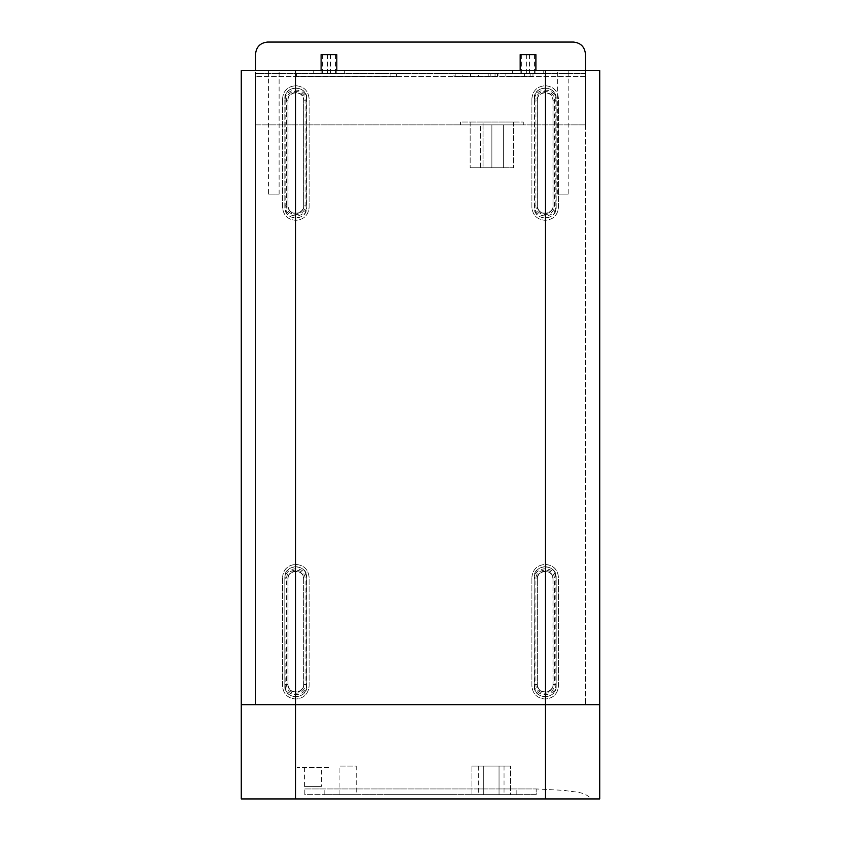 <?xml version="1.0" encoding="UTF-8"?>
<svg xmlns="http://www.w3.org/2000/svg" width="841" height="841" viewBox="0 0 841 841"><rect width="100%" height="100%" fill="white"/><g stroke="black" fill="none" stroke-linecap="round" stroke-linejoin="round"><path stroke-width="0.63" stroke-dasharray="4.21 3.15" d="M534.182 577.304C534.844 570.934 538.377 567.412 544.747 566.739C538.377 567.412 534.844 570.934 534.182 577.304L534.182 686.13C534.844 692.5 538.377 696.022 544.747 696.695C538.377 696.022 534.844 692.5 534.182 686.13L534.182 577.304C533.551 563.533 556.795 563.533 556.174 577.304L556.174 686.13C556.795 699.901 533.551 699.901 534.182 686.13L534.182 577.304L534.498 684.542C534.077 697.935 556.269 697.935 555.848 684.542L555.848 578.892C556.269 565.499 534.077 565.499 534.498 578.892L537.357 578.892C536.831 569.199 553.515 569.199 553 578.892L553 684.542C553.515 694.235 536.831 694.235 537.357 684.542L537.357 578.892L537.357 684.542L535.927 684.542L535.927 578.892C535.454 567.349 554.892 567.349 554.419 578.892L554.419 684.542L553 684.542L552.989 578.892L555.848 578.892M534.498 684.542L535.927 684.542C535.454 696.085 554.892 696.085 554.419 684.542L555.848 684.542M553.052 684.837L553.052 578.597C553.42 568.842 536.926 568.842 537.294 578.597L537.294 684.837C536.926 694.592 553.42 694.592 553.052 684.837L553 684.542C553.42 692.542 538.555 696.106 537.357 684.542L537.294 684.837M537.294 578.597L537.357 578.892C536.926 570.892 551.801 567.328 552.989 578.892L553.052 578.597M284.826 577.304C285.498 570.934 289.02 567.412 295.401 566.739C289.02 567.412 285.498 570.934 284.826 577.304L284.826 686.13C285.498 692.5 289.02 696.022 295.401 696.695C289.02 696.022 285.498 692.5 284.826 686.13L284.826 577.304C284.205 563.533 307.438 563.533 306.818 577.304L306.818 686.13C307.438 699.901 284.205 699.901 284.826 686.13L284.826 577.304L285.152 684.542C284.721 697.935 306.923 697.935 306.502 684.542L306.502 578.892C306.923 565.499 284.721 565.499 285.152 578.892L288 578.892C287.485 569.199 304.169 569.199 303.643 578.892L303.643 684.542C304.169 694.235 287.485 694.235 288 684.542L288 578.892L288 684.542L286.581 684.542L286.581 578.892C286.108 567.349 305.546 567.349 305.073 578.892L305.073 684.542L303.643 684.542L303.643 578.892L306.502 578.892M285.152 684.542L286.581 684.542C286.108 696.085 305.546 696.085 305.073 684.542L306.502 684.542M303.706 684.837L303.706 578.597C304.074 568.842 287.58 568.842 287.948 578.597L287.948 684.837C287.58 694.592 304.074 694.592 303.706 684.837L303.643 684.542C304.074 692.542 289.199 696.106 288 684.542L287.948 684.837M287.948 578.597L288 578.892C287.58 570.892 302.445 567.328 303.643 578.892L303.706 578.597M285.152 100.195L285.152 205.835C284.721 219.228 306.923 219.228 306.502 205.835L306.502 100.195C306.923 86.802 284.721 86.802 285.152 100.195L288 100.195C287.485 90.492 304.169 90.492 303.643 100.195L303.643 205.835C304.169 215.538 287.485 215.538 288 205.835L288 100.195L288 205.835L286.581 205.835L286.581 100.195C286.108 88.641 305.546 88.641 305.073 100.195L305.073 205.835L303.643 205.835L303.643 100.195L306.502 100.195M284.826 98.607C284.205 84.836 307.438 84.836 306.818 98.607L306.818 207.422C307.438 221.194 284.205 221.194 284.826 207.422L284.826 98.607L284.826 207.422C285.498 213.803 289.02 217.325 295.401 217.998C289.02 217.325 285.498 213.803 284.826 207.422L284.826 98.607C285.498 92.226 289.02 88.704 295.401 88.032C289.02 88.704 285.498 92.226 284.826 98.607M285.152 205.835L286.581 205.835C286.108 217.388 305.546 217.388 305.073 205.835L306.502 205.835M303.706 206.129L303.706 99.9C304.074 90.134 287.58 90.134 287.948 99.9L287.948 206.129C287.58 215.895 304.074 215.895 303.706 206.129L303.643 205.835C304.074 213.835 289.199 217.409 288 205.835L287.948 206.129M287.948 99.9L288 100.195C287.58 92.195 302.445 88.62 303.643 100.195L303.706 99.9M534.498 100.195L534.498 205.835C534.077 219.228 556.269 219.228 555.848 205.835L555.848 100.195C556.269 86.802 534.077 86.802 534.498 100.195L537.357 100.195C536.831 90.492 553.515 90.492 553 100.195L553 205.835C553.515 215.538 536.831 215.538 537.357 205.835L537.357 100.195L537.357 205.835L535.927 205.835L535.927 100.195C535.454 88.641 554.892 88.641 554.419 100.195L554.419 205.835L553 205.835L552.989 100.195L555.848 100.195M534.182 98.607C533.551 84.836 556.795 84.836 556.174 98.607L556.174 207.422C556.795 221.194 533.551 221.194 534.182 207.422L534.182 98.607L534.182 207.422C534.844 213.803 538.377 217.325 544.747 217.998C538.377 217.325 534.844 213.803 534.182 207.422L534.182 98.607C534.844 92.226 538.377 88.704 544.747 88.032C538.377 88.704 534.844 92.226 534.182 98.607M534.498 205.835L535.927 205.835C535.454 217.388 554.892 217.388 554.419 205.835L555.848 205.835M553.052 206.129L553.052 99.9C553.42 90.134 536.926 90.134 537.294 99.9L537.294 206.129C536.926 215.895 553.42 215.895 553.052 206.129L553 205.835C553.42 213.835 538.555 217.409 537.357 205.835L537.294 206.129M537.294 99.9L537.357 100.195C536.926 92.195 551.801 88.62 552.989 100.195L553.052 99.9M241.272 704.695L599.728 704.695L599.728 798.95L241.272 798.95L241.272 704.695L599.728 704.695L599.728 70.612L295.538 70.612L545.462 70.612L545.462 704.695L545.462 70.612L255.548 70.612L295.538 70.612L295.538 704.695L295.538 70.612L241.272 70.612L241.272 704.695M585.452 124.878L585.452 73.472L255.548 73.472L255.548 704.695L255.548 70.612L585.452 70.612L585.452 54.045C584.684 46.812 580.689 42.817 573.446 42.05L267.554 42.05C260.311 42.817 256.316 46.812 255.548 54.045L255.548 70.612L585.452 70.612L585.452 704.695L585.452 70.612L585.452 73.472L255.548 73.472L255.548 124.878L585.452 124.878L255.548 124.878M304.82 788.953L536.18 788.953L536.18 794.661L324.815 794.661L536.18 794.661L536.18 788.953L304.82 788.953L304.82 794.661L324.815 794.661L304.82 794.661L304.82 788.953L536.18 788.953L304.82 788.953L536.18 788.953L564.805 790.414C573.636 792.432 584.243 790.866 591.16 798.95L249.84 798.95L591.16 798.95M483.333 794.661C476.889 794.661 476.889 794.661 483.333 794.661C476.889 794.661 476.889 794.661 483.333 794.661L499.049 794.661L483.333 794.661L483.333 766.098L499.049 766.098C505.494 766.098 505.494 766.098 499.049 766.098C505.494 766.098 505.494 766.098 499.049 766.098L483.333 766.098C476.889 766.098 476.889 766.098 483.333 766.098C476.889 766.098 476.889 766.098 483.333 766.098L483.333 794.661M499.049 794.661C505.494 794.661 505.494 794.661 499.049 794.661C505.494 794.661 505.494 794.661 499.049 794.661L499.049 766.098L499.049 794.661M510.466 794.661L471.917 794.661L510.466 794.661L510.466 766.098L510.466 794.661M356.237 794.661L339.102 794.661L356.237 794.661L356.237 766.098L339.102 766.098L356.237 766.098M450.492 794.661L390.508 794.661L450.492 794.661M471.917 766.098L471.917 794.661L471.917 766.098L510.466 766.098L471.917 766.098M491.88 124.878L503.307 124.878L480.453 124.878L503.307 124.878L491.88 124.878L491.88 167.727L491.88 124.878L491.88 167.727L503.307 167.727L491.88 167.727L491.88 124.878L491.88 167.727L480.453 167.727L491.88 167.727L491.88 124.878M503.307 167.727L503.307 124.878L503.307 167.727L491.88 167.727L503.307 167.727L503.307 124.878L503.307 167.727L491.88 167.727L503.307 167.727M445.488 794.661L395.512 794.661L445.488 794.661M336.81 54.612L321.104 54.612M328.957 73.472L321.104 73.472L328.957 73.472M328.957 54.612L322.534 54.612L328.957 54.612M313.251 73.472L344.663 73.472L313.251 73.472L344.663 73.472L313.251 73.472L313.251 70.612L344.663 70.612L313.251 70.612M328.673 767.528L297.251 767.528L328.673 767.528M321.535 767.528L304.389 767.528L321.535 767.528L321.535 786.388L304.389 786.388L321.535 786.388M535.896 54.612L520.18 54.612M528.032 73.472L535.896 73.472L528.032 73.472M528.032 54.612L534.466 54.612L528.032 54.612M512.327 73.472L543.749 73.472L512.327 73.472L543.749 73.472L512.327 73.472L512.327 70.612L543.749 70.612L512.327 70.612M480.453 167.727L480.453 124.878L480.453 167.727L491.88 167.727L480.453 167.727M585.452 76.615L255.548 76.615L585.452 76.615M505.851 73.472L505.851 76.321L532.984 76.321L505.851 76.321L532.984 76.321L505.851 76.321L505.851 73.472L524.416 73.472L524.416 76.321L530.124 76.321L524.416 76.321L530.124 76.321L524.416 76.321L524.416 73.472L530.124 73.472L530.124 76.321L530.124 73.472L532.984 73.472L532.984 76.321L532.984 73.472L530.124 73.472L530.124 76.321L530.124 73.472L524.416 73.472L524.416 76.321L524.416 73.472L505.851 73.472L505.851 76.321L505.851 73.472L524.416 73.472L524.416 76.321L524.416 73.472L530.124 73.472L524.416 73.472L524.416 76.321L524.416 73.472L530.124 73.472L530.124 76.321L530.124 73.472L524.416 73.472L524.416 76.321L524.416 73.472L530.124 73.472L530.124 76.321L530.124 73.472L530.124 76.321L530.124 73.472L532.984 73.472L532.984 76.321L532.984 73.472L530.124 73.472L530.124 76.321L530.124 73.472L524.416 73.472L524.416 76.321L524.416 73.472L505.851 73.472L524.416 73.472L524.416 76.321L524.416 73.472L530.124 73.472L524.416 73.472L524.416 76.321L524.416 73.472L530.124 73.472L530.124 76.321L530.124 73.472L524.416 73.472L530.124 73.472L530.124 76.321L530.124 73.472L532.984 73.472L505.851 73.472M296.253 88.032L295.401 88.032L296.253 88.032C302.623 88.704 306.145 92.226 306.818 98.607C306.145 92.226 302.623 88.704 296.253 88.032M306.818 207.422L306.818 98.607L306.818 207.422C306.145 213.803 302.623 217.325 296.253 217.998C302.623 217.325 306.145 213.803 306.818 207.422M295.401 217.998L296.253 217.998L295.401 217.998M282.544 98.607C283.364 90.849 287.643 86.57 295.401 85.75L296.253 85.75C304 86.57 308.29 90.849 309.11 98.607L309.11 207.422C308.29 215.18 304 219.459 296.253 220.279L295.401 220.279C287.643 219.459 283.364 215.18 282.544 207.422L282.544 98.607L282.544 207.422C283.312 215.243 287.601 219.533 295.401 220.279L296.253 220.279C304 219.459 308.29 215.18 309.11 207.422L309.11 98.607C308.29 90.849 304 86.57 296.253 85.75L295.401 85.75C287.601 86.497 283.312 90.786 282.544 98.607M545.599 88.032L544.747 88.032L545.599 88.032C551.98 88.704 555.502 92.226 556.174 98.607C555.502 92.226 551.98 88.704 545.599 88.032M556.174 207.422L556.174 98.607L556.174 207.422C555.502 213.803 551.98 217.325 545.599 217.998C551.98 217.325 555.502 213.803 556.174 207.422M544.747 217.998L545.599 217.998L544.747 217.998M531.89 98.607C532.71 90.849 536.989 86.57 544.747 85.75L545.599 85.75C553.357 86.57 557.636 90.849 558.456 98.607L558.456 207.422C557.636 215.18 553.357 219.459 545.599 220.279L544.747 220.279C536.989 219.459 532.71 215.18 531.89 207.422L531.89 98.607L531.89 207.422C532.71 215.18 536.989 219.459 544.747 220.279L545.599 220.279C553.399 219.533 557.688 215.243 558.456 207.422L558.456 98.607C557.688 90.786 553.399 86.497 545.599 85.75L544.747 85.75C536.989 86.57 532.71 90.849 531.89 98.607M545.599 566.739L544.747 566.739L545.599 566.739C551.98 567.412 555.502 570.934 556.174 577.304C555.502 570.934 551.98 567.412 545.599 566.739M556.174 686.13L556.174 577.304L556.174 686.13C555.502 692.5 551.98 696.022 545.599 696.695C551.98 696.022 555.502 692.5 556.174 686.13M544.747 696.695L545.599 696.695L544.747 696.695M531.89 577.304C532.71 569.557 536.989 565.268 544.747 564.458L545.599 564.458C553.357 565.268 557.636 569.557 558.456 577.304L558.456 686.13C557.636 693.878 553.357 698.167 545.599 698.987L544.747 698.987C536.989 698.167 532.71 693.878 531.89 686.13L531.89 577.304L531.89 686.13C532.71 693.878 536.989 698.167 544.747 698.987L545.599 698.987C553.399 698.23 557.688 693.951 558.456 686.13L558.456 577.304C557.688 569.483 553.399 565.205 545.599 564.458L544.747 564.458C536.989 565.268 532.71 569.557 531.89 577.304M296.253 566.739L295.401 566.739L296.253 566.739C302.623 567.412 306.145 570.934 306.818 577.304C306.145 570.934 302.623 567.412 296.253 566.739M306.818 686.13L306.818 577.304L306.818 686.13C306.145 692.5 302.623 696.022 296.253 696.695C302.623 696.022 306.145 692.5 306.818 686.13M295.401 696.695L296.253 696.695L295.401 696.695M282.544 577.304C283.364 569.557 287.643 565.268 295.401 564.458L296.253 564.458C304 565.268 308.29 569.557 309.11 577.304L309.11 686.13C308.29 693.878 304 698.167 296.253 698.987L295.401 698.987C287.643 698.167 283.364 693.878 282.544 686.13L282.544 577.304L282.544 686.13C283.312 693.951 287.601 698.23 295.401 698.987L296.253 698.987C304 698.167 308.29 693.878 309.11 686.13L309.11 577.304C308.29 569.557 304 565.268 296.253 564.458L295.401 564.458C287.601 565.205 283.312 569.483 282.544 577.304M483.028 167.727L513.588 167.727L470.172 167.727L483.028 167.727L483.028 122.029L470.172 122.029L513.588 122.029L483.028 122.029L483.028 167.727M523.302 124.878L460.458 124.878L523.302 124.878L523.302 122.029L460.458 122.029L460.458 124.878L460.458 122.029L523.302 122.029L523.302 124.878M513.588 122.029L513.588 167.727L513.588 122.029M470.172 122.029L470.172 167.727L470.172 122.029M568.169 70.612L557.604 70.612L568.169 70.612L568.169 194.113L557.604 194.113L568.169 194.113M268.552 70.612L279.117 70.612L268.552 70.612L268.552 194.113L279.117 194.113L268.552 194.113M478.487 73.472L495.055 73.472L478.487 73.472L495.055 73.472L478.487 73.472L495.055 73.472L478.487 73.472L478.487 76.321L495.055 76.321L478.487 76.321L495.055 76.321L478.487 76.321L495.055 76.321L478.487 76.321L478.487 73.472M454.014 73.472L470.571 73.472L454.014 73.472L470.571 73.472L454.014 73.472L470.571 73.472L454.014 73.472L454.014 76.321L470.571 76.321L454.014 76.321L470.571 76.321L454.014 76.321L470.571 76.321L454.014 76.321L454.014 73.472M462.287 73.472L497.988 73.472L462.287 73.472L462.287 76.321L497.988 76.321L462.287 76.321M492.773 73.472L488.2 73.472L492.773 73.472M302.371 73.472L396.626 73.472L302.371 73.472L302.371 76.321L390.918 76.321L296.663 76.321L302.371 76.321L302.371 73.472M455.139 73.472L455.139 76.321L455.139 73.472M490.85 73.472L490.85 76.321M497.988 73.472L497.988 76.321L497.988 73.472M470.571 73.472L470.571 76.321L470.571 73.472M495.055 73.472L495.055 76.321L495.055 73.472M492.773 76.321L488.2 76.321L492.773 76.321M497.336 73.472L497.336 76.321L497.336 73.472M488.2 73.472L488.2 76.321L488.2 73.472M396.626 76.321L390.918 76.321L396.626 76.321L396.626 73.472L396.626 76.321M383.654 76.321L373.656 76.321L383.654 76.321M382.224 76.321L373.656 76.321L382.224 76.321M296.663 73.472L296.663 76.321L296.663 73.472M295.538 798.95L295.538 70.612M545.462 798.95L545.462 70.612M324.815 794.661L324.815 788.953L324.815 794.661M516.185 794.661L516.185 788.953L516.185 794.661M390.918 73.472L390.918 76.321L390.918 73.472M339.102 794.661L339.102 766.098M504.043 766.098L504.043 794.661M478.34 766.098L478.34 794.661M327.527 54.612L327.527 73.472M330.387 54.612L330.387 73.472M322.534 54.612L322.534 73.472M335.38 54.612L335.38 73.472M321.104 70.612L321.104 73.472M336.81 70.612L336.81 73.472M304.389 767.528L304.389 786.388M526.613 54.612L526.613 73.472M529.462 54.612L529.462 73.472M521.609 54.612L521.609 73.472M534.466 54.612L534.466 73.472M520.18 70.612L520.18 73.472M535.896 70.612L535.896 73.472M543.749 73.472L543.749 70.612M344.663 73.472L344.663 70.612M557.604 194.113L557.604 70.612M279.117 194.113L279.117 70.612"/><path stroke-width="1.26" d="M295.538 70.612L599.728 70.612L599.728 704.695L241.272 704.695L241.272 798.95L599.728 798.95L599.728 704.695L241.272 704.695L241.272 70.612L295.538 70.612L295.538 798.95M321.104 70.612L321.104 54.612L336.81 54.612L336.81 70.612M520.18 70.612L520.18 54.612L535.896 54.612L535.896 70.612M255.548 70.612L255.548 54.045C256.316 46.812 260.311 42.817 267.554 42.05L573.446 42.05C580.689 42.817 584.684 46.812 585.452 54.045L585.452 70.612M545.462 70.612L545.462 798.95"/></g></svg>
